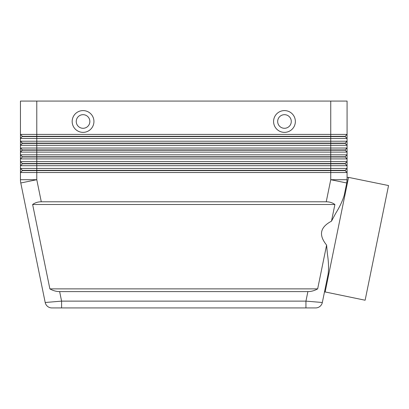 <?xml version="1.0" encoding="UTF-8"?>
<svg xmlns="http://www.w3.org/2000/svg" width="409" height="409" viewBox="0 0 409 409"><rect width="100%" height="100%" fill="white"/><g stroke="black" fill="none" stroke-linecap="round" stroke-linejoin="round"><path stroke-width="0.61" d="M305.942 307.931L61.585 307.931L61.585 305.937L61.585 307.931L315.666 307.931L305.942 307.931L305.942 301.126L61.585 301.126L45.194 302.491A6.841 6.841 0 0 0 47.562 306.397A6.841 6.841 0 0 1 45.194 302.491A6.841 6.841 0 0 0 51.861 307.931L61.585 307.931L51.861 307.931A6.841 6.841 0 0 1 47.562 306.397A6.841 6.841 0 0 0 51.861 307.931A6.841 6.841 0 0 1 45.194 302.491L20.782 182.981A16.329 16.329 0 0 1 20.45 179.715A16.329 16.329 0 0 0 20.782 182.981A16.329 16.329 0 0 1 20.45 179.715A16.329 16.329 0 0 0 20.782 182.981L36.779 179.715L36.779 172.516L347.077 172.516L347.077 168.436L20.45 168.436L20.45 172.516L36.779 172.516L36.779 170.614L345.17 170.614L347.077 172.516L347.077 179.715A16.329 16.329 0 0 1 346.745 182.981L347.077 179.715A16.329 16.329 0 0 1 346.745 182.981A16.329 16.329 0 0 0 347.077 179.715L330.743 179.715L326.239 201.78C329.577 201.801 332.461 202.706 334.894 204.5L331.489 221.167L335.646 213.411C339.787 206.78 342.665 200.65 344.286 195.016L346.745 182.981L330.743 179.715L330.743 170.338L22.357 170.338L20.45 168.436L20.45 165.711L347.077 165.711L345.17 163.81L347.077 165.711L347.077 161.632L20.45 161.632L20.45 165.711L22.357 163.81L345.17 163.81L345.17 163.534L22.357 163.534L20.45 161.632L20.45 158.907L347.077 158.907L345.17 157.005L347.077 158.907L347.077 154.827L20.45 154.827L20.45 158.907L22.357 157.005L345.17 157.005L345.17 156.729L22.357 156.729L20.45 154.827L20.45 152.102L347.077 152.102L345.17 150.2L347.077 152.102L347.077 148.022L20.45 148.022L20.45 152.102L22.357 150.2L345.17 150.2L345.17 149.924L22.357 149.924L20.45 148.022L20.45 145.297L347.077 145.297L345.17 143.395L347.077 145.297L347.077 141.217L20.45 141.217L22.357 143.395L345.17 143.395L345.17 143.119L22.357 143.119L20.45 141.217L20.45 145.297L22.357 143.395M61.585 305.937L61.585 301.126L59.642 291.602C56.294 291.576 53.037 290.671 49.872 288.877L32.633 204.5C35.067 202.706 37.95 201.801 41.289 201.78L326.239 201.78M22.357 136.591L345.17 136.591L347.077 138.493L347.077 134.413L20.45 134.413L22.357 136.315L20.45 138.493L347.077 138.493L347.077 141.217L345.17 143.119M347.077 165.711L347.077 168.436L345.17 170.338L330.743 170.338L330.743 136.315L345.17 136.315L347.077 134.413L347.077 101.069L330.743 101.069L330.743 136.315L22.357 136.315M22.357 170.338L22.357 170.614L36.779 170.614L36.779 101.069L20.45 101.069L20.45 141.217M345.17 163.534L347.077 161.632L347.077 158.907M345.17 156.729L347.077 154.827L347.077 152.102M345.17 149.924L347.077 148.022L347.077 145.297M22.357 170.614L20.45 172.516L20.45 179.715L36.779 179.715L41.289 201.78M325.119 292.057L348.55 177.383L388.55 185.553L365.125 300.226L324.511 291.816L322.333 302.491L328.12 274.163C328.836 268.345 328.591 261.576 327.384 253.851L326.602 245.093L317.655 288.877C314.49 290.671 311.234 291.576 307.885 291.602L59.642 291.602M322.333 302.491A6.841 6.841 0 0 1 315.666 307.931A6.841 6.841 0 0 0 322.333 302.491A6.841 6.841 0 0 1 319.966 306.397A6.841 6.841 0 0 0 322.333 302.491L305.942 301.126L307.885 291.602M328.243 273.478L328.12 274.163M347.077 177.342L348.55 177.383M326.602 245.093C322.517 240.032 320.886 235.543 321.709 231.627C322.486 227.706 325.748 224.219 331.489 221.167M291.28 121.483A6.805 6.805 0 0 1 284.475 128.288A6.805 6.805 0 0 1 277.67 121.483A6.805 6.805 0 0 1 284.475 114.678A6.805 6.805 0 0 1 291.28 121.483A6.805 6.805 0 0 1 284.475 128.288A6.805 6.805 0 0 1 277.67 121.483M295.359 121.483A10.89 10.89 0 0 1 284.475 132.368A10.89 10.89 0 0 1 273.585 121.483A10.89 10.89 0 0 1 284.475 110.594A10.89 10.89 0 0 1 295.359 121.483M89.857 121.483A6.805 6.805 0 0 0 83.073 114.678A6.805 6.805 0 0 0 76.248 121.483A6.805 6.805 0 0 0 83.053 128.288A6.805 6.805 0 0 0 89.857 121.483M83.053 132.368A10.89 10.89 0 0 1 72.168 121.483A10.89 10.89 0 0 1 83.053 110.594A10.89 10.89 0 0 1 93.942 121.483A10.89 10.89 0 0 1 83.053 132.368M22.357 149.924L20.45 152.102M345.17 170.338L345.17 170.614M22.357 163.534L22.357 163.81M22.357 156.729L22.357 157.005M49.872 288.877L317.655 288.877M36.779 101.069L330.743 101.069M345.17 136.315L345.17 136.591M32.633 204.5L334.894 204.5M315.666 307.931A6.841 6.841 0 0 0 319.966 306.397A6.841 6.841 0 0 1 315.666 307.931M346.745 182.981A16.329 16.329 0 0 0 347.077 179.715"/></g></svg>
